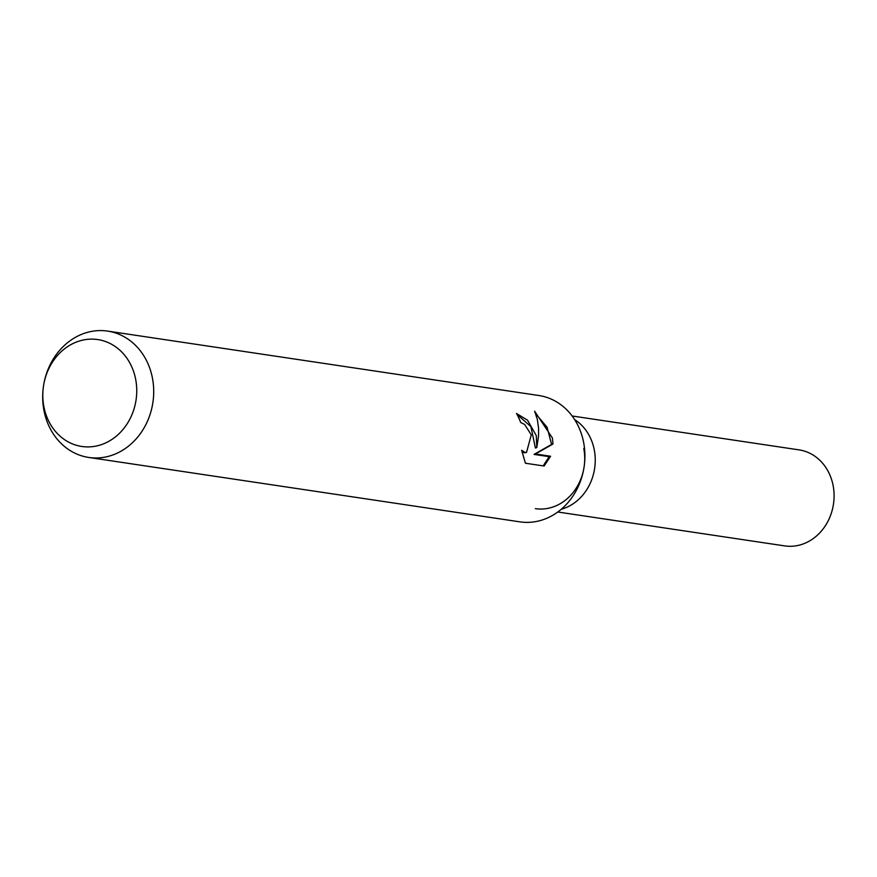 <?xml version="1.0" encoding="UTF-8"?>
<svg xmlns="http://www.w3.org/2000/svg" width="877" height="877" viewBox="0 0 877 877"><rect width="100%" height="100%" fill="white"/><g stroke="black" fill="none" stroke-linecap="round" stroke-linejoin="round"><path stroke-width="1.32" d="M583.786 448.498A48.542 42.041 98.5 0 1 535.354 508.649M594.31 450.065A48.542 42.041 98.5 0 0 574.643 419.612A48.542 42.041 98.5 0 1 594.31 450.065A48.542 42.041 98.5 0 1 561.247 509.263M107.63 331.1L538.829 395.505A63.878 55.317 98.5 0 1 583.676 442.699A63.878 55.317 98.5 0 1 519.962 521.859L88.763 457.454A63.878 55.317 98.5 0 1 43.916 410.261A63.878 55.317 98.5 0 1 107.63 331.1A63.878 55.317 98.5 0 1 152.477 378.294A63.878 55.317 98.5 0 1 88.763 457.454M536.296 435.628L536.79 447.588L538.544 435.957L538.588 428.283L537.316 419.294L534.597 411.181L552.422 438.029L552.959 444.014L535.441 453.99L550.592 456.248L544.113 466.016L525.433 463.231L521.651 450.274L524.928 452.455L526.551 452.335L531.276 434.871L524.676 424.49L520.697 422.484A63.878 55.317 -81.5 0 0 516.487 413.462L527.581 420.247L536.296 435.628M135.705 379.5A54.045 46.799 98.5 0 1 99.627 445.187A54.045 46.799 98.5 0 1 43.85 406.533A54.045 46.799 98.5 0 1 79.917 340.846A54.045 46.799 98.5 0 1 135.705 379.5M517.002 414.382L530.903 426.628L535.409 447.994L536.79 447.588M525.126 452.751L522.133 452.389M543.181 465.884L549.177 456.665L534.027 454.407L551.6 444.42L547.084 427.274L535.584 413.582M549.177 456.665L550.592 456.248M534.027 454.407L535.441 453.99M551.6 444.42L552.959 444.014M572.133 415.983L799.068 449.879A48.542 42.041 98.5 0 1 833.15 485.737A48.542 42.041 98.5 0 1 784.729 545.9L557.783 512.004M526.551 452.335L525.137 452.751"/></g></svg>
